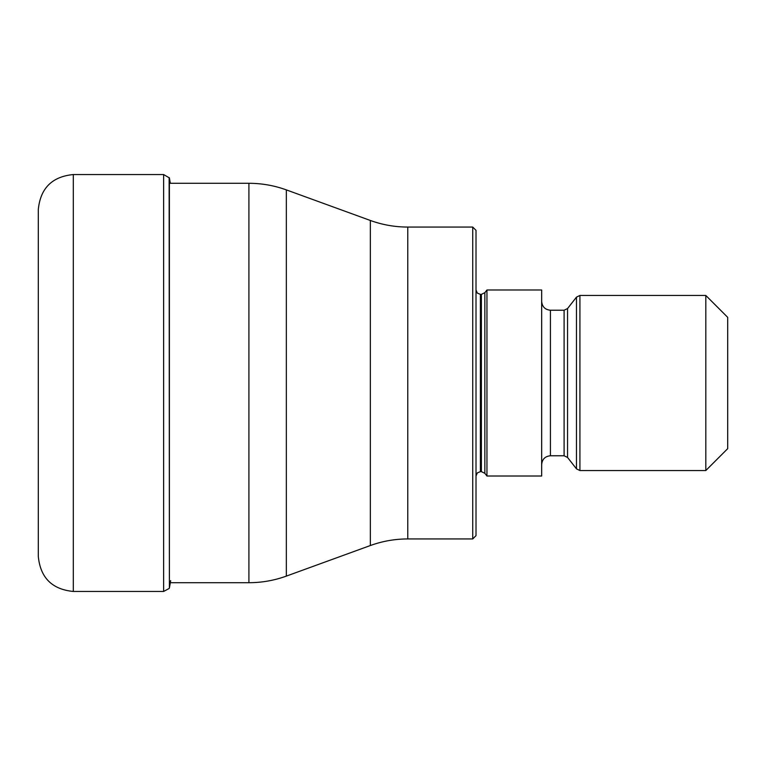 <?xml version="1.0" encoding="UTF-8"?>
<svg xmlns="http://www.w3.org/2000/svg" width="766" height="766" viewBox="0 0 766 766"><rect width="100%" height="100%" fill="white"/><g stroke="black" fill="none" stroke-linecap="round" stroke-linejoin="round"><path stroke-width="1.15" d="M38.3 383L38.3 556.442C40.378 577.717 52.05 589.389 73.316 591.457L73.316 174.543C52.05 176.611 40.378 188.283 38.3 209.558L38.3 383M170.33 582.706L248.912 582.706L248.912 183.294L170.33 183.294L169.391 177.923L169.391 588.077L170.674 580.647M472.727 538.938L476.012 535.654L476.012 230.346L472.727 227.062L472.727 538.938L407.771 538.938L407.771 227.062C394.902 227.042 382.435 224.85 370.342 220.464L370.342 545.536L286.34 576.109L286.34 189.891C274.247 185.506 261.771 183.313 248.912 183.294M486.956 476.012L486.956 289.988L541.667 289.988L541.667 476.012L486.956 476.012L484.849 473.321L484.849 292.679L486.956 289.988M705.812 470.544L727.7 448.656L727.7 317.344L705.812 295.456L705.812 470.544L579.919 470.544L579.919 295.456L576.472 297.141L576.472 468.859L579.919 470.544M169.391 177.923L163.637 174.543L163.637 591.457L73.316 591.457M169.142 177.53L169.391 588.077M484.849 292.679L481.402 294.364L481.402 471.636L480.387 471.636L480.387 294.364L477.323 293.1L476.012 289.988M564.102 455.77L567.558 457.455L567.558 308.545L564.102 310.23L564.102 455.77L550.428 455.77L550.428 310.23C545.105 309.713 542.194 306.793 541.667 301.478M163.637 591.457L169.142 588.47M163.637 174.543L73.316 174.543M248.912 582.706C261.771 582.687 274.247 580.494 286.34 576.109M407.771 538.938C394.902 538.958 382.435 541.15 370.342 545.536M472.727 227.062L407.771 227.062M480.387 471.636L477.323 472.9L476.012 476.012M484.849 473.321L481.402 471.636M481.402 294.364L480.387 294.364M550.428 455.77C545.105 456.287 542.194 459.207 541.667 464.522M567.558 457.455L576.472 468.859M705.812 295.456L579.919 295.456M567.558 308.545L576.472 297.141M564.102 310.23L550.428 310.23M370.342 220.464L286.34 189.891"/></g></svg>
